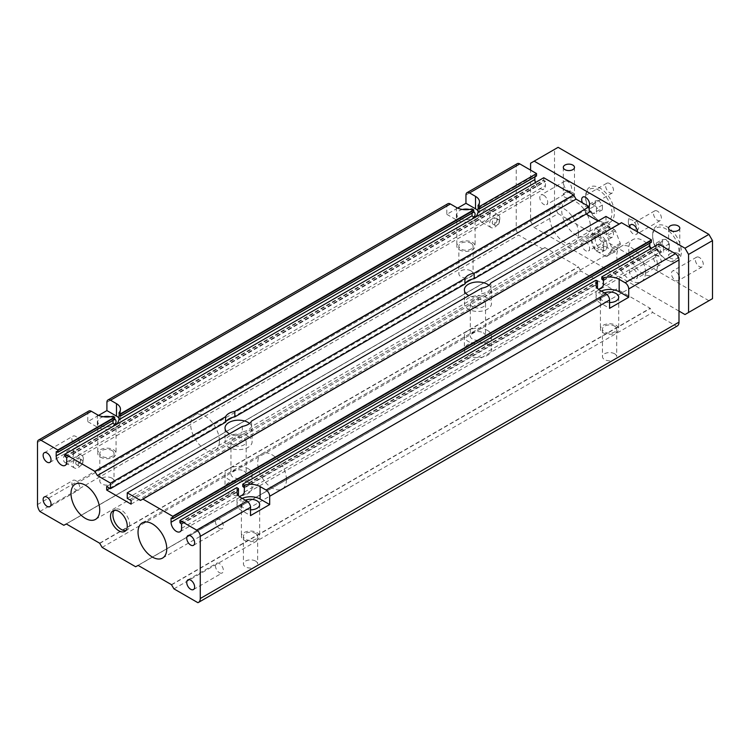 <?xml version="1.0" encoding="UTF-8"?>
<svg xmlns="http://www.w3.org/2000/svg" width="750" height="750" viewBox="0 0 750 750"><rect width="100%" height="100%" fill="white"/><g stroke="black" fill="none" stroke-linecap="round" stroke-linejoin="round"><path stroke-width="0.56" stroke-dasharray="3.75 2.81" d="M242.306 426.394L242.306 431.916A13.537 7.819 0 0 0 251.578 426.562L481.669 293.719A13.537 7.819 0 0 0 490.941 288.375L605.981 221.953L609.816 224.156L609.816 227.756L598.088 220.978M127.256 498.337L242.306 431.916M131.091 500.55L609.816 224.156M251.578 426.562L251.578 421.041M481.669 288.197L481.669 293.719M140.428 500.409L621.469 222.684M106.678 486.45L585.403 210.066L589.228 212.278M102.131 547.397L580.847 271.012L614.363 290.353L616.856 289.031L650.166 308.269L652.659 312.469L676.594 326.288A8.466 4.884 -120 0 0 677.241 326.016M135.638 566.747L614.363 290.353M248.138 482.447A13.537 7.819 -0 0 0 233.381 480.75A13.537 7.819 -0 0 0 225.028 487.978A13.537 7.819 -0 0 0 238.566 495.788A13.537 7.819 -0 0 0 252.103 487.978A13.537 7.819 -0 0 0 248.138 482.447M487.5 344.25A13.537 7.819 -0 0 0 472.744 342.553A13.537 7.819 -0 0 0 464.381 349.781A13.537 7.819 -0 0 0 477.928 357.6A13.537 7.819 -0 0 0 491.466 349.781A13.537 7.819 -0 0 0 487.5 344.25M586.116 214.069L585.403 213.656L585.403 210.066M109.791 488.25L226.481 420.881M232.463 417.422L465.844 282.684M471.816 279.234L585.403 213.656M131.091 504.141L609.816 227.756M249.562 423.441A13.537 7.819 180 0 1 252.103 427.997A13.537 7.819 180 0 1 244.059 435.141A13.537 7.819 180 0 1 229.481 433.791M488.925 285.244A13.537 7.819 180 0 1 491.466 289.8A13.537 7.819 180 0 1 483.422 296.944A13.537 7.819 180 0 1 468.844 295.603M248.138 436.284A13.537 7.819 180 0 1 252.103 441.816A13.537 7.819 180 0 1 243.75 449.044A13.537 7.819 180 0 1 228.994 447.347A13.537 7.819 180 0 1 225.028 441.816A13.537 7.819 180 0 1 233.381 434.597A13.537 7.819 180 0 1 248.138 436.284M233.175 444.928A7.612 4.397 180 0 1 230.944 441.816A7.612 4.397 180 0 1 235.65 437.756A7.612 4.397 180 0 1 243.947 438.703A7.612 4.397 180 0 1 246.178 441.816A7.612 4.397 180 0 1 241.481 445.875A7.612 4.397 180 0 1 233.175 444.928M248.138 468.628A13.537 7.819 180 0 1 252.103 474.15A13.537 7.819 180 0 1 238.566 481.969A13.537 7.819 180 0 1 225.028 474.15A13.537 7.819 180 0 1 233.381 466.931A13.537 7.819 180 0 1 248.138 468.628M243.947 471.047A7.612 4.397 180 0 1 246.178 474.15A7.612 4.397 180 0 1 238.566 478.556A7.612 4.397 180 0 1 230.944 474.15A7.612 4.397 180 0 1 235.65 470.091A7.612 4.397 180 0 1 243.947 471.047M490.941 288.375L490.941 282.844M605.981 216.422L605.981 221.953M472.059 213.15L472.134 211.5L473.503 212.203M447.863 203.728A5.081 2.934 -120 0 0 446.812 206.053L446.812 214.35L457.659 208.088M595.809 280.331L595.809 282.544L597.488 284.062L244.425 487.903M543.75 177.731L543.75 179.934L545.428 181.463L545.428 185.606A7.444 4.303 60 0 1 543.881 189.019A7.444 4.303 60 0 1 535.434 182.531M649.791 243.206L649.856 241.556L651.225 242.259M658.641 244.059L658.641 246.272L660.319 247.791L660.319 251.934A7.444 4.303 60 0 1 658.781 255.356A7.444 4.303 60 0 1 650.325 248.859M597.488 288.356L598.566 289.378M238.453 495.647L239.522 496.669M197.869 602.672L676.594 326.288M173.934 588.853L652.659 312.469M614.597 353.784A7.106 4.106 -0 0 0 606.853 352.894A7.106 4.106 -0 0 0 602.466 356.691A7.106 4.106 -0 0 0 609.572 360.797A7.106 4.106 -0 0 0 616.688 356.691A7.106 4.106 -0 0 0 614.597 353.784M255.563 561.075A7.106 4.106 -0 0 0 247.809 560.194A7.106 4.106 -0 0 0 243.422 563.981A7.106 4.106 -0 0 0 250.528 568.088A7.106 4.106 -0 0 0 257.644 563.981A7.106 4.106 -0 0 0 255.563 561.075M137.963 565.406L616.688 289.012M63.834 525.291L544.875 247.556L66.15 523.941L544.875 247.556L578.362 266.803L580.847 271.012M39.891 511.472L518.616 235.078L542.55 248.897M470.981 270.872A7.106 4.106 -0 0 0 463.238 269.981A7.106 4.106 -0 0 0 458.85 273.769A7.106 4.106 -0 0 0 465.956 277.875A7.106 4.106 -0 0 0 473.062 273.769A7.106 4.106 -0 0 0 470.981 270.872M111.938 478.163A7.106 4.106 -0 0 0 104.194 477.272A7.106 4.106 -0 0 0 99.806 481.069A7.106 4.106 -0 0 0 106.913 485.166A7.106 4.106 -0 0 0 114.028 481.069A7.106 4.106 -0 0 0 111.938 478.163M517.275 163.659A5.081 2.934 -120 0 0 516.225 165.984L516.225 228.169A8.466 4.884 -120 0 0 518.616 235.078M88.819 411.028A5.081 2.934 -120 0 0 87.769 413.344L87.769 421.641L98.616 415.378M73.763 453.216A7.275 4.2 120 0 0 72.253 449.887A7.275 4.2 120 0 0 64.978 454.088A7.275 4.2 120 0 0 64.978 462.488A7.275 4.2 120 0 0 70.584 460.538A7.275 4.2 120 0 0 73.763 453.216M490.256 212.756A7.275 4.2 120 0 0 488.747 209.428A7.275 4.2 120 0 0 481.472 213.628A7.275 4.2 120 0 0 481.472 222.037A7.275 4.2 120 0 0 487.078 220.087A7.275 4.2 120 0 0 490.256 212.756M578.456 233.7A20.306 11.728 -120 0 0 569.587 213.253A20.306 11.728 -120 0 0 553.941 207.816A20.306 11.728 -120 0 0 549.731 217.116A20.306 11.728 -120 0 0 558.6 237.553A20.306 11.728 -120 0 0 574.247 242.991A20.306 11.728 -120 0 0 578.456 233.7M645.478 272.391A20.306 11.728 -120 0 0 636.609 251.953A20.306 11.728 -120 0 0 620.962 246.506A20.306 11.728 -120 0 0 616.753 255.806A20.306 11.728 -120 0 0 625.622 276.244A20.306 11.728 -120 0 0 641.269 281.691A20.306 11.728 -120 0 0 645.478 272.391M499.472 221.259A3.384 1.95 -60 0 1 497.991 224.662A3.384 1.95 -60 0 1 495.384 225.572A3.384 1.95 -60 0 1 495.384 221.662A3.384 1.95 -60 0 1 498.769 219.713A3.384 1.95 -60 0 1 499.472 221.259M615.459 230.906L614.381 229.566L604.763 224.006L603.684 224.109L598.875 230.953L598.875 232.387L604.763 246.122L614.381 251.672L615.459 251.578L620.269 244.734L620.269 243.3L615.459 230.906L607.087 235.744L611.897 248.138L611.897 249.572L620.269 244.734M614.381 229.566L606.009 234.403L607.087 235.744M601.275 291.094A13.537 7.819 0 0 0 596.034 297.262A13.537 7.819 0 0 0 600 302.794L609.572 308.325M604.425 292.903A9.141 5.278 0 0 0 600.431 297.262A9.141 5.278 0 0 0 603.113 300.994A9.141 5.278 0 0 0 609.572 302.541M616.041 325.322A9.141 5.278 180 0 1 618.713 329.053A9.141 5.278 180 0 1 609.572 334.331A9.141 5.278 180 0 1 600.431 329.053A9.141 5.278 180 0 1 606.075 324.178A9.141 5.278 180 0 1 616.041 325.322M614.597 326.147A7.106 4.106 180 0 1 616.688 329.053A7.106 4.106 180 0 1 609.572 333.15A7.106 4.106 180 0 1 602.466 329.053A7.106 4.106 180 0 1 606.853 325.256A7.106 4.106 180 0 1 614.597 326.147M604.763 246.122L596.391 250.959L595.312 249.619L603.684 244.781M615.459 251.578L606.009 256.509L614.381 251.672M606.009 256.509L596.391 250.959M620.269 243.3L611.897 248.138M611.897 249.572L607.087 256.416M603.684 224.109L595.312 228.947L604.763 224.006M598.875 232.387L590.503 237.225L590.503 235.781L598.875 230.953M590.503 235.781L595.312 228.947M497.072 219.881A3.384 1.95 -60 0 1 495.6 223.284A3.384 1.95 -60 0 1 492.984 224.194A3.384 1.95 -60 0 1 492.984 220.284A3.384 1.95 -60 0 1 496.369 218.325A3.384 1.95 -60 0 1 497.072 219.881M595.312 249.619L590.503 237.225M472.416 242.4A9.141 5.278 180 0 1 475.097 246.131A9.141 5.278 180 0 1 465.956 251.409A9.141 5.278 180 0 1 456.816 246.131A9.141 5.278 180 0 1 462.459 241.256A9.141 5.278 180 0 1 472.416 242.4M470.981 243.234A7.106 4.106 180 0 1 473.062 246.131A7.106 4.106 180 0 1 465.956 250.238A7.106 4.106 180 0 1 458.85 246.131A7.106 4.106 180 0 1 463.238 242.344A7.106 4.106 180 0 1 470.981 243.234M596.391 228.844L606.009 234.403M607.181 246.131A8.466 4.884 -120 0 0 603.488 237.619A8.466 4.884 -120 0 0 596.962 235.35A8.466 4.884 -120 0 0 596.962 245.119A8.466 4.884 -120 0 0 605.428 250.013A8.466 4.884 -120 0 0 607.181 246.131M462.488 209.466A9.141 5.278 0 0 0 456.816 214.35A9.141 5.278 0 0 0 459.497 218.081A9.141 5.278 0 0 0 473.494 217.341M473.738 211.584A9.141 5.278 0 0 0 472.416 210.619A9.141 5.278 0 0 0 469.425 209.466M499.828 218.287A7.275 4.2 -60 0 1 496.65 225.609A7.275 4.2 -60 0 1 491.044 227.559A7.275 4.2 -60 0 1 491.044 219.159A7.275 4.2 -60 0 1 498.319 214.959A7.275 4.2 -60 0 1 499.828 218.287M603.591 248.203A8.466 4.884 -120 0 0 599.897 239.691A8.466 4.884 -120 0 0 593.372 237.422A8.466 4.884 -120 0 0 593.372 247.191A8.466 4.884 -120 0 0 601.838 252.084A8.466 4.884 -120 0 0 603.591 248.203M446.812 214.35L456.384 219.881A13.537 7.819 0 0 0 471.141 221.569A13.537 7.819 0 0 0 479.494 214.35A13.537 7.819 0 0 0 478.041 210.825M534.891 176.878L534.966 175.219L536.334 175.931M472.059 208.884L472.059 211.65L119.241 415.35L472.303 211.519M219.412 572.691A5.588 3.225 -120 0 0 222.206 572.962A5.588 3.225 -120 0 0 222.206 566.512A5.588 3.225 -120 0 0 216.619 563.288A5.588 3.225 -120 0 0 215.766 567.769A5.588 3.225 -120 0 0 219.412 572.691M236.775 487.622L236.775 489.834L238.444 491.353L181.594 524.184M75.797 489.769A5.588 3.225 -120 0 0 78.591 490.05A5.588 3.225 -120 0 0 78.591 483.6A5.588 3.225 -120 0 0 73.003 480.375A5.588 3.225 -120 0 0 72.15 484.847A5.588 3.225 -120 0 0 75.797 489.769M87.769 421.641L97.341 427.172A13.537 7.819 0 0 0 112.097 428.859A13.537 7.819 0 0 0 120.459 421.641A13.537 7.819 0 0 0 118.997 418.116M114.694 418.875A9.141 5.278 0 0 0 113.381 417.909A9.141 5.278 0 0 0 110.381 416.756M103.444 416.756A9.141 5.278 0 0 0 97.772 421.641A9.141 5.278 0 0 0 100.453 425.372A9.141 5.278 0 0 0 114.45 424.631M113.381 449.691A9.141 5.278 180 0 1 116.053 453.422A9.141 5.278 180 0 1 106.913 458.7A9.141 5.278 180 0 1 97.772 453.422A9.141 5.278 180 0 1 103.416 448.547A9.141 5.278 180 0 1 113.381 449.691M111.938 450.525A7.106 4.106 180 0 1 114.028 453.422A7.106 4.106 180 0 1 106.913 457.528A7.106 4.106 180 0 1 99.806 453.422A7.106 4.106 180 0 1 104.194 449.634A7.106 4.106 180 0 1 111.938 450.525M113.025 420.441L113.091 418.791L114.459 419.494M113.025 416.184L113.025 418.941L56.409 451.631L113.259 418.809M242.231 498.384A13.537 7.819 0 0 0 236.991 504.553A13.537 7.819 0 0 0 240.956 510.084L250.528 515.616M75.797 445.547A5.588 3.225 -120 0 0 78.591 445.828A5.588 3.225 -120 0 0 78.591 439.378A5.588 3.225 -120 0 0 73.003 436.153A5.588 3.225 -120 0 0 72.15 440.625A5.588 3.225 -120 0 0 75.797 445.547M125.878 530.494A11.85 6.844 -120 0 0 127.2 530.016A11.85 6.844 -120 0 0 129.019 520.528A11.85 6.844 -120 0 0 121.275 510.084A11.85 6.844 -120 0 0 115.35 509.494A11.85 6.844 -120 0 0 114.281 510.403M219.412 528.469A5.588 3.225 -120 0 0 222.206 528.741A5.588 3.225 -120 0 0 222.206 522.291A5.588 3.225 -120 0 0 216.619 519.066A5.588 3.225 -120 0 0 215.766 523.547A5.588 3.225 -120 0 0 219.412 528.469M256.997 532.612A9.141 5.278 180 0 1 259.669 536.344A9.141 5.278 180 0 1 250.528 541.622A9.141 5.278 180 0 1 241.388 536.344A9.141 5.278 180 0 1 247.031 531.469A9.141 5.278 180 0 1 256.997 532.612M255.563 533.438A7.106 4.106 180 0 1 257.644 536.344A7.106 4.106 180 0 1 250.528 540.45A7.106 4.106 180 0 1 243.422 536.344A7.106 4.106 180 0 1 247.809 532.547A7.106 4.106 180 0 1 255.563 533.438M245.381 500.203A9.141 5.278 0 0 0 241.388 504.553A9.141 5.278 0 0 0 244.069 508.284A9.141 5.278 0 0 0 250.528 509.831M82.978 461.719A3.384 1.95 -60 0 1 81.497 465.122A3.384 1.95 -60 0 1 78.891 466.031A3.384 1.95 -60 0 1 78.891 462.122A3.384 1.95 -60 0 1 82.275 460.172A3.384 1.95 -60 0 1 82.978 461.719M83.334 458.747A7.275 4.2 -60 0 1 80.156 466.069A7.275 4.2 -60 0 1 74.55 468.019A7.275 4.2 -60 0 1 74.55 459.619A7.275 4.2 -60 0 1 81.834 455.409A7.275 4.2 -60 0 1 83.334 458.747M80.587 460.331A3.384 1.95 -60 0 1 79.106 463.744A3.384 1.95 -60 0 1 76.5 464.644A3.384 1.95 -60 0 1 76.5 460.744A3.384 1.95 -60 0 1 79.884 458.784A3.384 1.95 -60 0 1 80.587 460.331M487.5 330.431A13.537 7.819 180 0 1 491.466 335.963A13.537 7.819 180 0 1 477.928 343.781A13.537 7.819 180 0 1 464.381 335.963A13.537 7.819 180 0 1 472.744 328.734A13.537 7.819 180 0 1 487.5 330.431M483.309 332.85A7.612 4.397 180 0 1 485.541 335.963A7.612 4.397 180 0 1 477.928 340.359A7.612 4.397 180 0 1 470.306 335.963A7.612 4.397 180 0 1 475.012 331.894A7.612 4.397 180 0 1 483.309 332.85M487.5 298.097A13.537 7.819 180 0 1 491.466 303.619A13.537 7.819 180 0 1 483.103 310.847A13.537 7.819 180 0 1 468.347 309.15A13.537 7.819 180 0 1 464.381 303.619A13.537 7.819 180 0 1 472.744 296.4A13.537 7.819 180 0 1 487.5 298.097M472.538 306.731A7.612 4.397 180 0 1 470.306 303.619A7.612 4.397 180 0 1 475.012 299.559A7.612 4.397 180 0 1 483.309 300.516A7.612 4.397 180 0 1 485.541 303.619A7.612 4.397 180 0 1 480.844 307.688A7.612 4.397 180 0 1 472.538 306.731M651.281 248.306A20.306 11.728 60 0 1 657.45 265.481A20.306 11.728 60 0 1 653.241 274.781A20.306 11.728 60 0 1 637.594 269.334A20.306 11.728 60 0 1 628.725 248.897A20.306 11.728 60 0 1 632.934 239.597A20.306 11.728 60 0 1 649.809 246.412M286.434 479.681A20.306 11.728 60 0 1 282.225 488.981A20.306 11.728 60 0 1 266.578 483.534A20.306 11.728 60 0 1 257.709 463.097A20.306 11.728 60 0 1 261.919 453.797A20.306 11.728 60 0 1 277.575 459.244A20.306 11.728 60 0 1 286.434 479.681M587.372 214.8A20.306 11.728 60 0 1 590.428 226.791A20.306 11.728 60 0 1 586.219 236.081A20.306 11.728 60 0 1 570.572 230.644A20.306 11.728 60 0 1 561.703 210.206A20.306 11.728 60 0 1 565.913 200.906A20.306 11.728 60 0 1 586.8 213.675M219.412 440.991A20.306 11.728 60 0 1 215.213 450.281A20.306 11.728 60 0 1 199.556 444.844A20.306 11.728 60 0 1 190.688 424.406A20.306 11.728 60 0 1 194.897 415.106A20.306 11.728 60 0 1 210.553 420.544A20.306 11.728 60 0 1 219.412 440.991M678.15 253.528A5.588 3.225 0 0 0 672.066 252.825A5.588 3.225 0 0 0 668.616 255.806A5.588 3.225 0 0 0 670.256 258.084A5.588 3.225 0 0 0 676.341 258.788A5.588 3.225 0 0 0 679.791 255.806A5.588 3.225 0 0 0 678.15 253.528M572.831 192.722A5.588 3.225 0 0 0 566.747 192.019A5.588 3.225 0 0 0 563.297 195A5.588 3.225 0 0 0 564.938 197.278A5.588 3.225 0 0 0 571.022 197.981A5.588 3.225 0 0 0 574.472 195A5.588 3.225 0 0 0 572.831 192.722M659.841 252.3L656.25 247.838L656.25 243.047L659.841 242.728L663.431 247.191L663.431 251.981L659.841 252.3L665.822 248.85L669.412 248.531L669.412 243.741L665.822 239.278L659.841 242.728M592.819 213.609L589.228 209.138L589.228 204.356L592.819 204.037L596.409 208.5L596.409 213.291L592.819 213.609L598.8 210.15L602.391 209.831L602.391 205.05L598.8 200.578L592.819 204.037M669.412 243.741L663.431 247.191M665.822 239.278L662.231 239.597L656.25 243.047M662.231 239.597L662.231 244.378L656.25 247.838M602.391 205.05L596.409 208.5M598.8 200.578L595.209 200.897L589.228 204.356M595.209 200.897L595.209 205.688L589.228 209.138M595.209 205.688L598.8 210.15M602.391 209.831L596.409 213.291M662.231 244.378L665.822 248.85M669.412 248.531L663.431 251.981M598.8 220.566A18.619 10.753 -120 0 0 611.972 212.972A18.619 10.753 -120 0 0 598.8 190.162A18.619 10.753 -120 0 0 585.637 197.766A18.619 10.753 -120 0 0 598.8 220.566L600 221.259A20.306 11.728 -120 0 0 614.363 212.972A20.306 11.728 -120 0 0 600 188.091A20.306 11.728 -120 0 0 585.637 196.387A20.306 11.728 -120 0 0 600 221.259L598.8 220.566M632.316 229.275A5.588 3.225 -120 0 0 636.262 226.997A5.588 3.225 -120 0 0 632.316 220.153A5.588 3.225 -120 0 0 628.369 222.431A5.588 3.225 -120 0 0 632.316 229.275L633.506 229.969A7.275 4.2 -120 0 0 638.653 226.997A7.275 4.2 -120 0 0 633.506 218.081A7.275 4.2 -120 0 0 628.369 221.053A7.275 4.2 -120 0 0 633.506 229.969L632.316 229.275M665.822 259.266A18.619 10.753 -120 0 0 678.994 251.662A18.619 10.753 -120 0 0 665.822 228.863A18.619 10.753 -120 0 0 652.659 236.456A18.619 10.753 -120 0 0 665.822 259.266L667.022 259.95A20.306 11.728 -120 0 0 681.384 251.662A20.306 11.728 -120 0 0 667.022 226.791A20.306 11.728 -120 0 0 652.659 235.078A20.306 11.728 -120 0 0 667.022 259.95L665.822 259.266M543.75 195.281A5.588 3.225 60 0 1 547.397 200.203A5.588 3.225 60 0 1 546.544 204.675A5.588 3.225 60 0 1 543.75 204.403A5.588 3.225 60 0 1 540.103 199.481A5.588 3.225 60 0 1 540.956 195A5.588 3.225 60 0 1 543.75 195.281M567.684 181.463A5.588 3.225 -120 0 0 564.891 181.181A5.588 3.225 -120 0 0 564.891 187.631A5.588 3.225 -120 0 0 570.478 190.856A5.588 3.225 -120 0 0 571.331 186.384A5.588 3.225 -120 0 0 567.684 181.463M585.637 241.575A5.588 3.225 60 0 1 589.284 246.497A5.588 3.225 60 0 1 588.431 250.969A5.588 3.225 60 0 1 585.637 250.697A5.588 3.225 60 0 1 581.991 245.775A5.588 3.225 60 0 1 582.844 241.294A5.588 3.225 60 0 1 585.637 241.575M609.572 227.756A5.588 3.225 -120 0 0 606.778 227.475A5.588 3.225 -120 0 0 606.778 233.925A5.588 3.225 -120 0 0 612.366 237.15A5.588 3.225 -120 0 0 613.219 232.678A5.588 3.225 -120 0 0 609.572 227.756M633.506 269.213A5.588 3.225 60 0 1 637.163 274.134A5.588 3.225 60 0 1 636.3 278.606A5.588 3.225 60 0 1 633.506 278.334A5.588 3.225 60 0 1 629.859 273.412A5.588 3.225 60 0 1 630.722 268.931A5.588 3.225 60 0 1 633.506 269.213M657.45 255.394A5.588 3.225 -120 0 0 654.656 255.113A5.588 3.225 -120 0 0 654.656 261.562A5.588 3.225 -120 0 0 660.244 264.788A5.588 3.225 -120 0 0 661.097 260.316A5.588 3.225 -120 0 0 657.45 255.394M588.778 206.484A5.588 3.225 60 0 1 588.431 206.747A5.588 3.225 60 0 1 585.637 206.475A5.588 3.225 60 0 1 582.497 202.866M609.572 183.534A5.588 3.225 -120 0 0 606.778 183.253A5.588 3.225 -120 0 0 606.778 189.703A5.588 3.225 -120 0 0 612.366 192.928A5.588 3.225 -120 0 0 613.219 188.456A5.588 3.225 -120 0 0 609.572 183.534M637.463 231.834A5.588 3.225 60 0 1 636.3 234.384A5.588 3.225 60 0 1 633.506 234.113A5.588 3.225 60 0 1 629.559 227.269M657.45 211.172A5.588 3.225 -120 0 0 654.656 210.891A5.588 3.225 -120 0 0 654.656 217.341A5.588 3.225 -120 0 0 660.244 220.566A5.588 3.225 -120 0 0 661.097 216.094A5.588 3.225 -120 0 0 657.45 211.172M678.994 279.816A5.588 3.225 60 0 1 678.188 280.678A5.588 3.225 60 0 1 675.403 280.406A5.588 3.225 60 0 1 671.747 275.484A5.588 3.225 60 0 1 672.609 271.012A5.588 3.225 60 0 1 675.403 271.284A5.588 3.225 60 0 1 678.994 276.019M699.338 257.466A5.588 3.225 -120 0 0 696.544 257.194A5.588 3.225 -120 0 0 696.544 263.634A5.588 3.225 -120 0 0 702.131 266.859A5.588 3.225 -120 0 0 702.984 262.387A5.588 3.225 -120 0 0 699.338 257.466M712.5 298.65L684.975 314.541M678.994 311.081L534.178 227.475L530.588 221.259L530.588 170.128M708.909 300.722L558.113 213.656L534.178 227.475M558.113 213.656L554.522 207.441L530.588 221.259M554.522 207.441L554.522 149.4L530.588 163.219M558.113 147.328L554.522 149.4M244.425 492.047L597.488 288.216M106.913 402.291L446.812 206.053M242.991 486.797L596.053 282.956M244.191 487.491L597.253 283.65M242.747 486.384L595.809 282.544M66.703 461.991L545.428 185.606M66.703 457.847L545.428 181.463M66.459 457.434L545.184 181.041M65.269 456.741L543.994 180.356M65.025 456.328L543.75 179.934M649.791 241.716L171.3 517.959L650.025 241.575M181.594 528.328L238.444 495.506M603.469 284.756L660.319 251.934M171.609 584.831L650.334 308.447M171.441 584.653L650.166 308.269M138.131 565.416L616.856 289.031M99.806 543.375L578.531 266.981M99.638 543.197L578.362 266.803M66.319 523.959L545.044 247.575M37.5 504.553L516.225 228.169M465.956 195L516.225 165.984M37.5 442.369L87.769 413.344M603.469 280.613L660.319 247.791M600 290.353L600 302.794M603.225 280.2L660.084 247.378M601.791 279.094L658.641 246.272M602.034 279.506L658.884 246.684M456.384 207.441L456.384 219.881M181.359 523.762L238.209 490.941M97.341 414.731L97.341 427.172M240.956 497.644L240.956 510.084M180.159 523.078L237.009 490.256M179.916 522.656L236.775 489.834M225.028 474.15L225.028 487.978M252.103 474.15L252.103 487.978M230.944 441.816L230.944 474.15M246.178 441.816L246.178 474.15M225.028 427.997L225.028 441.816M252.103 427.997L252.103 441.816M119.072 415.341L472.134 211.5M65.156 465.413L543.881 189.019M171.131 517.941L649.856 241.556M180.056 531.741L658.781 255.356M95.531 519.384L574.247 242.991M75.216 484.2L553.941 207.816M162.553 558.075L641.269 281.691M142.238 522.9L620.962 246.506M600.431 297.262L600.431 329.053M618.713 297.262L618.713 329.053M602.466 329.053L602.466 356.691M616.688 329.053L616.688 356.691M498.769 219.713L496.369 218.325M495.384 225.572L492.984 224.194M456.816 214.35L456.816 246.131M475.097 214.35L475.097 246.131M458.85 246.131L458.85 273.769M473.062 246.131L473.062 273.769M596.034 284.831L596.034 297.262M596.962 235.35L593.372 237.422M605.428 250.013L601.838 252.084M498.319 214.959L488.747 209.428M491.044 227.559L481.472 222.037M478.116 208.05L534.966 175.219M479.494 201.909L479.494 214.35M97.772 421.641L97.772 453.422M116.053 421.641L116.053 453.422M99.806 453.422L99.806 481.069M114.028 453.422L114.028 481.069M120.459 409.2L120.459 421.641M236.991 492.122L236.991 504.553M124.809 531.403L127.2 530.016M112.959 510.881L115.35 509.494M193.481 545.325L222.206 528.741M187.903 535.65L216.619 519.066M193.481 589.547L222.206 572.962M187.903 579.872L216.619 563.288M56.241 451.613L113.091 418.791M49.866 506.634L78.591 490.05M44.278 496.959L73.003 480.375M49.866 462.403L78.591 445.828M44.278 452.738L73.003 436.153M243.422 536.344L243.422 563.981M257.644 536.344L257.644 563.981M241.388 504.553L241.388 536.344M259.669 504.553L259.669 536.344M81.834 455.409L72.253 449.887M74.55 468.019L64.978 462.488M82.275 460.172L79.884 458.784M78.891 466.031L76.5 464.644M464.381 335.963L464.381 349.781M491.466 335.963L491.466 349.781M470.306 303.619L470.306 335.963M485.541 303.619L485.541 335.963M464.381 289.8L464.381 303.619M491.466 289.8L491.466 303.619M282.225 488.981L653.241 274.781M261.919 453.797L632.934 239.597M215.213 450.281L586.219 236.081M194.897 415.106L565.913 200.906M563.297 167.363L563.297 195M574.472 167.363L574.472 195M668.616 228.169L668.616 255.806M679.791 228.169L679.791 255.806M585.637 197.766L585.637 196.387M628.369 222.431L628.369 221.053M652.659 236.456L652.659 235.078M564.891 181.181L540.956 195M570.478 190.856L546.544 204.675M606.778 227.475L582.844 241.294M612.366 237.15L588.431 250.969M654.656 255.113L630.722 268.931M660.244 264.788L636.3 278.606M606.778 183.253L582.844 197.072M612.366 192.928L588.431 206.747M654.656 210.891L630.722 224.709M660.244 220.566L636.3 234.384M696.544 257.194L672.609 271.012M702.131 266.859L678.188 280.678"/><path stroke-width="1.12" d="M172.744 516.3L172.744 518.513L651.394 242.278L651.459 239.916L172.744 516.3L142.922 499.088L140.428 500.409L127.256 492.806L127.256 498.337L131.091 500.55L131.091 504.141L106.678 490.05L109.791 488.25M127.256 492.806L242.306 426.394A13.537 7.819 180 0 0 251.578 421.041L481.669 288.197A13.537 7.819 180 0 0 490.941 282.844L605.981 216.422L619.153 224.025M225.553 416.719L110.503 483.141L110.503 488.663L225.553 422.241L225.553 416.719A13.537 7.819 180 0 1 234.825 411.366L464.916 278.522A13.537 7.819 180 0 1 474.188 273.169L589.228 206.747L576.066 199.144L573.572 194.944L543.75 177.731L65.025 454.116L65.025 456.328L66.703 457.847L66.703 461.991A7.444 4.303 60 0 1 65.156 465.413A7.444 4.303 60 0 1 59.419 463.416A7.444 4.303 60 0 1 56.166 455.916L113.025 423.094L113.025 420.441M110.503 483.141L97.341 475.538L576.066 199.144M234.825 411.366L234.825 416.887L464.916 284.053L464.916 278.522M234.825 416.887A13.537 7.819 0 0 0 225.553 422.241M110.503 488.663L106.678 486.45L106.678 490.05M474.188 273.169L474.188 278.7L589.228 212.278L589.228 206.747M474.188 278.7A13.537 7.819 0 0 0 464.916 284.053M239.522 496.669L242.728 494.794L244.2 493.003L244.425 487.903L242.747 486.384L242.747 484.172L244.425 485.138A13.537 7.819 180 0 1 260.109 486.591L266.091 490.05A5.081 2.934 60 0 1 269.681 496.266L269.681 504.553L250.528 515.616L250.528 507.319A5.081 2.934 -120 0 0 246.937 501.103L240.956 497.644A13.537 7.819 180 0 1 236.991 492.122A13.537 7.819 180 0 1 238.444 488.597L236.775 487.622L179.916 520.453L196.678 530.119A5.081 2.934 -120 0 1 200.269 536.344L200.269 598.528A8.466 4.884 -120 0 1 198.516 602.4A8.466 4.884 -120 0 1 197.869 602.672L173.934 588.853L171.441 584.653L138.131 565.416L135.638 566.747L102.131 547.397L99.638 543.197L66.319 523.959L63.834 525.291L39.891 511.472A8.466 4.884 -120 0 1 37.5 504.553L37.5 442.369A5.081 2.934 -120 0 1 38.55 440.044L88.819 411.028A5.081 2.934 -120 0 1 91.359 411.272L97.341 414.731A13.537 7.819 180 0 0 113.025 416.184L114.694 417.15L114.628 419.513L57.844 452.184L57.844 449.972L41.091 440.297A5.081 2.934 -120 0 0 38.55 440.044M598.088 220.978L586.116 214.069M226.481 420.881L232.463 417.422M465.844 282.684L471.816 279.234M229.481 433.791A13.537 7.819 180 0 1 228.994 433.528A13.537 7.819 180 0 1 225.028 427.997A13.537 7.819 180 0 1 233.381 420.778A13.537 7.819 180 0 1 248.138 422.466A13.537 7.819 180 0 1 249.562 423.441M468.844 295.603A13.537 7.819 180 0 1 468.347 295.331A13.537 7.819 180 0 1 464.381 289.8A13.537 7.819 180 0 1 472.744 282.581A13.537 7.819 180 0 1 487.5 284.278A13.537 7.819 180 0 1 488.925 285.244M98.616 415.378L106.913 410.587L106.913 402.291A5.081 2.934 60 0 1 107.962 399.966A5.081 2.934 60 0 1 110.503 400.219L116.494 403.678A13.537 7.819 180 0 1 120.459 409.2A13.537 7.819 180 0 1 118.997 412.725L120.675 413.691L120.609 416.062L118.997 415.491L118.997 419.634C117.553 424.519 115.566 425.663 113.025 423.094M457.659 208.088L465.956 203.297L465.956 195A5.081 2.934 60 0 1 467.006 192.675A5.081 2.934 60 0 1 469.547 192.928L475.528 196.387A13.537 7.819 180 0 1 479.494 201.909A13.537 7.819 180 0 1 478.041 205.434L479.719 206.4L479.644 208.772L478.041 208.2L478.041 212.344C476.597 217.219 474.6 218.372 472.059 215.803L472.059 213.15M598.566 289.378L601.772 287.503L603.244 285.712L603.469 280.613L601.791 279.094L601.791 276.881L603.469 277.847A13.537 7.819 180 0 1 619.153 279.3L625.134 282.759A5.081 2.934 60 0 1 628.725 288.975L628.725 297.262L609.572 308.325L609.572 300.028A5.081 2.934 -120 0 0 605.981 293.812L600 290.353A13.537 7.819 180 0 1 596.034 284.831A13.537 7.819 180 0 1 597.488 281.306L597.488 288.356M120.675 413.691L473.738 209.859L472.059 208.884A13.537 7.819 180 0 1 456.384 207.441L450.403 203.981A5.081 2.934 -120 0 0 447.863 203.728L107.962 399.966M242.747 484.172L595.809 280.331L597.488 281.306M473.738 212.062L120.675 415.903L473.672 212.222L473.738 209.859M535.434 182.531A7.444 4.303 60 0 1 534.891 179.522L534.891 176.878M97.341 475.538L94.847 471.328L65.025 454.116M651.459 239.916L621.469 222.684L142.753 499.069L621.469 222.684M171.3 517.959L172.669 518.672L651.459 242.128M650.325 248.859A7.444 4.303 60 0 1 649.791 245.859L649.791 243.206M171.066 518.1L171.066 522.244L649.791 245.859M179.916 520.453L179.916 522.656L181.594 524.184L181.594 528.328A7.444 4.303 60 0 1 180.056 531.741A7.444 4.303 60 0 1 174.309 529.744A7.444 4.303 60 0 1 171.066 522.244M238.444 488.597L238.453 495.647M198.516 602.4L677.241 326.016A8.466 4.884 -120 0 0 678.994 322.144L678.994 259.95A5.081 2.934 -120 0 0 675.403 253.734L658.641 244.059L601.791 276.881M85.369 485.212A20.306 11.728 -120 0 0 75.216 484.2A20.306 11.728 -120 0 0 75.216 507.656A20.306 11.728 -120 0 0 95.531 519.384A20.306 11.728 -120 0 0 99.731 510.084A20.306 11.728 -120 0 0 85.369 485.212M166.753 548.775A20.306 11.728 60 0 1 162.553 558.075A20.306 11.728 60 0 1 142.238 546.347A20.306 11.728 60 0 1 142.238 522.9A20.306 11.728 60 0 1 152.391 523.903A20.306 11.728 60 0 1 166.753 548.775M628.725 297.262L619.153 291.741A13.537 7.819 0 0 0 601.275 291.094M609.572 302.541A9.141 5.278 0 0 0 618.713 297.262A9.141 5.278 0 0 0 616.041 293.531A9.141 5.278 0 0 0 604.425 292.903M473.494 217.341A9.141 5.278 0 0 0 475.097 214.35A9.141 5.278 0 0 0 473.738 211.584M469.425 209.466A9.141 5.278 0 0 0 462.488 209.466M603.469 277.847L603.469 280.613M478.041 210.825A13.537 7.819 0 0 0 475.528 208.819L465.956 203.297M536.569 175.791L479.719 208.613L536.503 175.95L536.569 173.578L519.816 163.903A5.081 2.934 -120 0 0 517.275 163.659L467.006 192.675M479.719 206.4L536.569 173.578M478.284 208.059L478.041 205.434M118.997 418.116A13.537 7.819 0 0 0 116.494 416.109L106.913 410.587M110.381 416.756A9.141 5.278 0 0 0 103.444 416.756M114.45 424.631A9.141 5.278 0 0 0 116.053 421.641A9.141 5.278 0 0 0 114.694 418.875M119.241 415.35L118.997 412.725M244.425 485.138L244.425 487.903M269.681 504.553L260.109 499.031A13.537 7.819 0 0 0 242.231 498.384M114.281 510.403A11.85 6.844 -120 0 0 113.906 520.087A11.85 6.844 -120 0 0 121.275 529.434A11.85 6.844 -120 0 0 125.878 530.494M118.884 530.812A11.85 6.844 60 0 1 111.141 520.378A11.85 6.844 60 0 1 112.959 510.881A11.85 6.844 60 0 1 118.884 511.462A11.85 6.844 60 0 1 126.619 521.906A11.85 6.844 60 0 1 124.809 531.403A11.85 6.844 60 0 1 118.884 530.812M190.688 545.044A5.588 3.225 60 0 1 187.041 540.122A5.588 3.225 60 0 1 187.903 535.65A5.588 3.225 60 0 1 193.481 538.875A5.588 3.225 60 0 1 193.481 545.325A5.588 3.225 60 0 1 190.688 545.044M114.694 419.363L57.778 452.334L56.241 451.613L56.166 455.916M190.688 589.275A5.588 3.225 60 0 1 187.041 584.353A5.588 3.225 60 0 1 187.903 579.872A5.588 3.225 60 0 1 193.481 583.097A5.588 3.225 60 0 1 193.481 589.547A5.588 3.225 60 0 1 190.688 589.275M57.844 449.972L114.694 417.15M47.072 506.353A5.588 3.225 60 0 1 43.425 501.431A5.588 3.225 60 0 1 44.278 496.959A5.588 3.225 60 0 1 49.866 500.184A5.588 3.225 60 0 1 49.866 506.634A5.588 3.225 60 0 1 47.072 506.353M47.072 462.131A5.588 3.225 60 0 1 43.425 457.209A5.588 3.225 60 0 1 44.278 452.738A5.588 3.225 60 0 1 49.866 455.963A5.588 3.225 60 0 1 49.866 462.403A5.588 3.225 60 0 1 47.072 462.131M250.528 509.831A9.141 5.278 0 0 0 259.669 504.553A9.141 5.278 0 0 0 256.997 500.822A9.141 5.278 0 0 0 245.381 500.203M649.809 246.412A20.306 11.728 60 0 1 651.281 248.306M586.8 213.675A20.306 11.728 60 0 1 587.372 214.8M564.938 169.641A5.588 3.225 180 0 1 563.297 167.363A5.588 3.225 180 0 1 566.747 164.381A5.588 3.225 180 0 1 572.831 165.084A5.588 3.225 180 0 1 574.472 167.363A5.588 3.225 180 0 1 571.022 170.344A5.588 3.225 180 0 1 564.938 169.641M670.256 230.447A5.588 3.225 180 0 1 668.616 228.169A5.588 3.225 180 0 1 672.066 225.188A5.588 3.225 180 0 1 678.15 225.891A5.588 3.225 180 0 1 679.791 228.169A5.588 3.225 180 0 1 676.341 231.15A5.588 3.225 180 0 1 670.256 230.447M582.497 202.866A5.588 3.225 60 0 1 582.844 197.072A5.588 3.225 60 0 1 585.637 197.353A5.588 3.225 60 0 1 589.181 201.928A5.588 3.225 60 0 1 588.778 206.484M629.559 227.269A5.588 3.225 60 0 1 630.722 224.709A5.588 3.225 60 0 1 633.506 224.991A5.588 3.225 60 0 1 637.463 231.834M678.994 276.019A5.588 3.225 60 0 1 678.994 279.816M688.566 312.469L712.5 298.65L712.5 240.609L708.909 234.384L684.975 248.203L688.566 254.428L688.566 312.469L684.975 314.541L678.994 311.081M712.5 240.609L688.566 254.428M708.909 234.384L558.113 147.328L534.178 161.147L684.975 248.203M530.588 170.128L530.588 163.219L534.178 161.147M118.997 419.634L472.059 215.803M110.503 400.219L450.403 203.981M269.681 496.266L609.572 300.028M266.091 490.05L605.981 293.812M478.041 212.344L534.891 179.522M94.847 471.328L573.572 194.944M95.016 471.516L573.741 195.122M142.922 499.088L621.638 222.694M200.269 536.344L250.528 507.319M200.269 598.528L678.994 322.144M628.725 288.975L678.994 259.95M625.134 282.759L675.403 253.734M619.153 279.3L619.153 291.741M475.528 196.387L475.528 208.819M469.547 192.928L519.816 163.903M196.678 530.119L246.937 501.103M116.494 403.678L116.494 416.109M260.109 486.591L260.109 499.031M41.091 440.297L91.359 411.272M120.609 416.062L473.672 212.222M172.669 518.672L651.394 242.278M479.644 208.772L536.503 175.95M57.778 452.334L114.628 419.513"/></g></svg>
